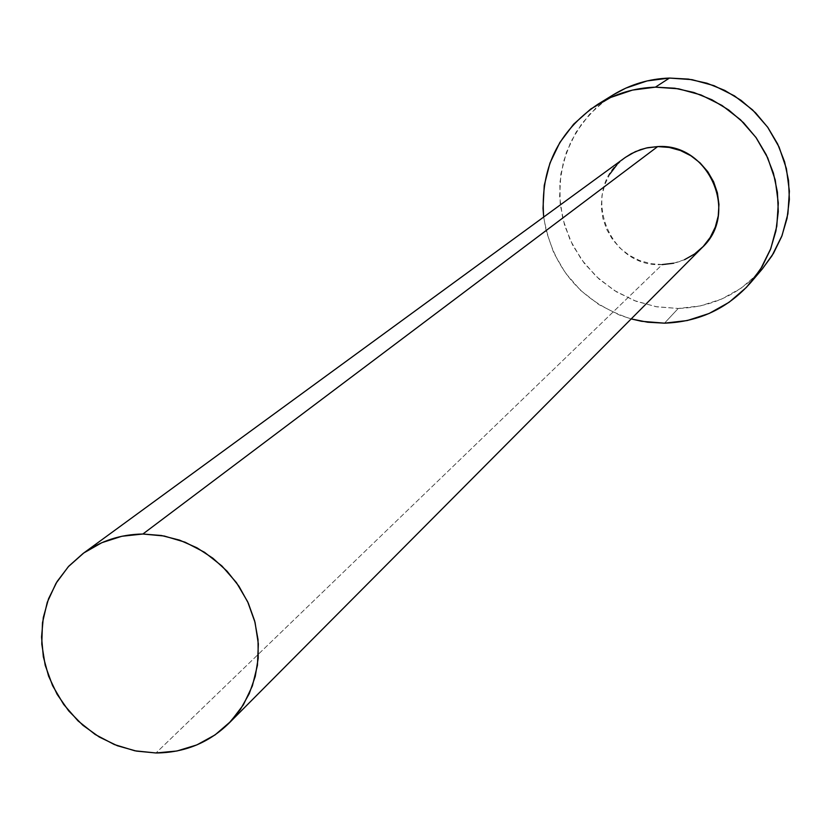 <?xml version="1.0" encoding="UTF-8"?>
<svg xmlns="http://www.w3.org/2000/svg" width="831" height="831" viewBox="0 0 831 831"><rect width="100%" height="100%" fill="white"/><g stroke="black" fill="none" stroke-linecap="round" stroke-linejoin="round"><path stroke-width="0.62" stroke-dasharray="4.16 3.12" d="M624.964 157.682C578.833 188.138 606.962 268.32 662.245 264.58L155.999 752.979L662.245 264.58C677.774 264.05 691.07 258.389 702.153 247.586M613.257 94.796L596.18 107.698L581.877 123.57L570.814 141.862L563.387 161.91L559.834 183.038L560.25 204.499L564.633 225.544L572.808 245.467L584.494 263.583L599.286 279.258L616.685 291.972L636.089 301.269L656.843 306.836L678.221 308.467L664.509 323.166L678.221 308.467C712.022 307.262 740.13 294.008 762.536 268.683M631.186 318.927C581.523 302.567 552.366 268.6 543.703 217.026L546.227 231.143L553.789 252.956L565.392 272.952L580.599 290.383L598.839 304.582L619.427 315.022L631.186 318.927M662.245 264.58L650.756 263.666L639.631 260.55L629.296 255.325L620.134 248.209L612.509 239.463L606.692 229.418L602.911 218.47L601.322 207.023L601.976 195.524L604.854 184.389L609.85 174.063M616.789 164.943L625.39 157.371M684.557 259.667L673.661 263.219M612.831 95.066L606.35 99.408L589.595 114.263L576.112 132.119L566.42 152.291L560.863 174.001L559.627 196.417L562.753 218.688L570.128 239.993L581.44 259.511L596.284 276.515L614.088 290.372L634.198 300.552L655.846 306.66L678.221 308.467L700.471 305.891L721.765 299.004L741.273 288.056L758.246 273.451L762.256 269.015"/><path stroke-width="1.25" d="M229.013 723.178L702.153 247.586C739.715 213.338 708.812 142.88 657.685 146.578L142.88 534.021L161.401 535.496L179.6 540.129L196.947 547.795L212.933 558.255L227.081 571.209L238.975 586.281L248.261 603.036L254.67 620.954L258.015 639.538L258.212 658.214L255.252 676.444L249.238 693.698L240.356 709.487L228.857 723.334C208.81 742.831 184.524 752.72 155.999 752.979L136.429 751.099L117.306 745.719L99.273 737.024L82.892 725.286L68.693 710.9L57.131 694.321L48.582 676.091L43.337 656.791L41.55 637.055L43.305 617.506L48.541 598.777L57.11 581.503L68.734 566.233L83.048 553.498C100.665 540.846 120.609 534.354 142.88 534.021L657.685 146.578L669.235 147.43L680.444 150.525L690.862 155.75L700.097 162.907L707.794 171.716L713.632 181.833L717.402 192.875L718.96 204.395L718.244 215.956L715.283 227.112L710.204 237.437L703.192 246.516L694.529 254.026L684.557 259.667M751.141 282.114L762.536 268.683L773.453 253.393L781.711 236.461L787.061 218.335L789.367 199.502L788.536 180.493L784.599 161.816L777.65 143.992L767.886 127.507L755.566 112.808L741.034 100.322L724.694 90.371L706.984 83.225L688.4 79.09L669.454 78.062L655.389 87.162L674.803 88.221L693.833 92.47L711.98 99.793L728.725 109.993L743.62 122.801L756.252 137.863L766.255 154.753L773.381 173.025L777.421 192.158L778.283 211.635L775.936 230.914L770.462 249.477L762.006 266.824L750.829 282.478C727.904 308.394 699.12 321.95 664.509 323.166L647.713 322.231L631.186 318.927L641.594 321.296L664.509 323.166L687.299 320.537L709.092 313.495L729.067 302.297L746.446 287.36L760.542 269.223L770.794 248.594L776.798 226.261L778.304 203.076L775.23 179.943L767.688 157.786L755.971 137.468L740.535 119.778L721.983 105.433L701.052 94.973L678.563 88.803L655.389 87.162L669.454 78.062C649.167 78.768 630.438 84.347 613.257 94.796L597.853 104.28C615.439 93.581 634.624 87.868 655.389 87.162L632.453 90.101L610.64 97.476L590.779 108.996L573.629 124.203L559.845 142.485L549.935 163.136L544.253 185.375L543.007 208.332L543.703 217.026C540.015 168.859 558.058 131.277 597.853 104.28M609.85 174.063L616.789 164.943M625.39 157.371L635.331 151.657L646.238 148.011L657.685 146.578L647.702 147.689L640.441 149.642L631.29 153.662L624.964 157.682L83.121 553.446M673.661 263.219L662.245 264.58M762.256 269.015L772.02 255.74L782.044 235.599L787.913 213.785L789.388 191.151L786.396 168.579L779.042 146.952L767.615 127.122L752.554 109.869L734.459 95.866L714.026 85.666L692.067 79.662L669.454 78.062L647.058 80.939L625.743 88.159L612.831 95.066M142.88 534.021L121.814 536.275L101.87 542.674L83.817 552.947L68.329 566.69L55.989 583.352L47.263 602.298L42.474 622.803L41.779 644.067L45.196 665.288L52.592 685.668L63.686 704.449L78.041 720.913L95.129 734.448L114.314 744.534L134.861 750.798L155.999 752.979L176.941 750.995L196.874 744.898L215.042 734.916L230.738 721.401L243.348 704.875L252.364 685.949L257.433 665.361L258.348 643.911L255.044 622.419L247.659 601.727L236.471 582.666L221.908 565.973L204.54 552.293L185.064 542.186L164.237 536.016L142.88 534.021"/></g></svg>
